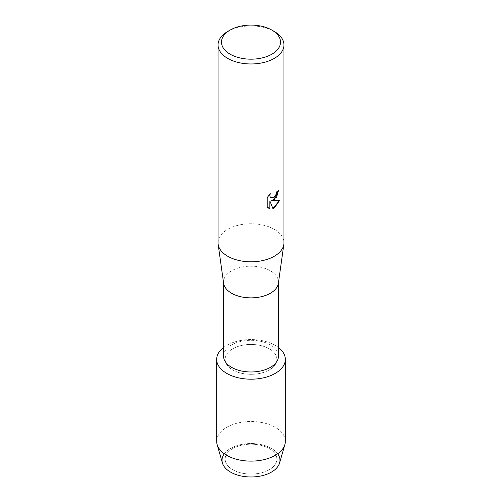 <?xml version="1.0" encoding="UTF-8"?>
<svg xmlns="http://www.w3.org/2000/svg" width="502" height="502" viewBox="0 0 502 502"><rect width="100%" height="100%" fill="white"/><g stroke="black" fill="none" stroke-linecap="round" stroke-linejoin="round"><path stroke-width="0.38" stroke-dasharray="2.51 1.88" d="M269.298 469.69A25.872 14.941 180 0 1 241.098 472.928A25.872 14.941 180 0 1 225.128 459.129A25.872 14.941 180 0 1 232.702 448.568A25.872 14.941 180 0 1 260.902 445.33A25.872 14.941 180 0 1 276.872 459.129A25.872 14.941 180 0 1 269.298 469.69A25.872 14.941 180 0 1 241.098 472.928A25.872 14.941 180 0 1 225.128 459.129A25.872 14.941 180 0 1 232.702 448.568A25.872 14.941 180 0 1 260.902 445.33A25.872 14.941 180 0 1 276.872 459.129A25.872 14.941 180 0 1 269.298 469.69M224.306 453.764A28.965 16.723 180 0 1 230.518 448.43A28.965 16.723 180 0 1 277.694 453.764M269.298 369.93A25.872 14.941 180 0 1 241.098 373.168A25.872 14.941 180 0 1 225.128 359.369A25.872 14.941 180 0 1 232.702 348.808A25.872 14.941 180 0 1 260.902 345.571A25.872 14.941 180 0 1 276.872 359.369A25.872 14.941 180 0 1 269.298 369.93A25.872 14.941 180 0 1 241.098 373.168A25.872 14.941 180 0 1 225.128 359.369A25.872 14.941 180 0 1 232.702 348.808A25.872 14.941 180 0 1 260.902 345.571A25.872 14.941 180 0 1 276.872 359.369A25.872 14.941 180 0 1 269.298 369.93M223.541 356.131A27.459 15.851 180 0 1 231.585 344.924A27.459 15.851 180 0 1 261.504 341.486A27.459 15.851 180 0 1 278.459 356.131M223.541 347.478A34.324 19.816 180 0 1 226.728 345.357A34.324 19.816 180 0 1 278.459 347.478A34.324 19.816 180 0 0 226.728 345.357A34.324 19.816 180 0 0 223.541 347.478M223.635 283.304A27.459 15.851 180 0 1 223.541 282.024A27.459 15.851 180 0 1 231.585 270.816A27.459 15.851 180 0 1 261.504 267.378A27.459 15.851 180 0 1 278.459 282.024A27.459 15.851 180 0 1 278.365 283.304M218.05 242.792A32.95 19.026 180 0 1 227.701 229.339A32.95 19.026 180 0 1 263.606 225.216A32.95 19.026 180 0 1 283.95 242.792M278.566 190.358L278.566 190.283A32.881 18.982 180 0 1 276.721 191.764L276.407 193.741L274.061 197.311L270.967 197.801M270.17 193.766L267.171 197.531L267.221 207.113M279.614 200.373L271.425 200.8M267.171 207.081L268.445 208.092M269.819 200.9L272.893 208.543M227.701 31.494A32.95 19.026 180 0 1 274.299 31.494M222.424 462.982A28.965 16.723 180 0 1 230.518 448.43A28.965 16.723 180 0 1 264.24 445.381A28.965 16.723 180 0 1 279.576 462.982M216.676 441.308A34.324 19.816 180 0 1 226.728 427.296A34.324 19.816 180 0 1 264.134 423.004A34.324 19.816 180 0 1 285.324 441.308M225.128 459.129L225.128 359.369L225.128 459.129M223.541 282.664L223.541 282.024M278.459 282.664L278.459 282.024M276.872 459.129L276.872 359.369L276.872 459.129"/><path stroke-width="0.75" d="M277.694 453.764A28.965 16.723 180 0 1 271.482 472.081A28.965 16.723 180 0 1 234.836 474.133A28.965 16.723 180 0 1 224.306 453.764M278.459 282.664L278.459 356.131A27.459 15.851 180 0 1 270.415 367.345A27.459 15.851 180 0 1 240.496 370.777A27.459 15.851 180 0 1 223.541 356.131L223.541 282.664M275.272 373.381A34.324 19.816 180 0 1 228.51 374.341A34.324 19.816 180 0 1 223.541 347.478A34.324 19.816 180 0 0 216.676 359.369A34.324 19.816 180 0 0 237.866 377.673A34.324 19.816 180 0 0 275.272 373.381A34.324 19.816 180 0 0 278.459 347.478A34.324 19.816 180 0 1 285.324 359.369A34.324 19.816 180 0 1 275.272 373.381M271.871 30.089L274.299 31.494A32.95 19.026 180 0 1 283.95 44.942L283.95 242.792A32.95 19.026 180 0 1 283.843 244.33L278.365 283.304A27.459 15.851 180 0 1 270.415 293.231A27.459 15.851 180 0 1 241.525 296.902A27.459 15.851 180 0 1 223.635 283.304L218.157 244.33A32.95 19.026 180 0 1 218.05 242.792L218.05 44.942A32.95 19.026 180 0 1 227.701 31.494L230.129 30.089A29.518 17.043 180 0 1 271.871 30.089A29.518 17.043 180 0 1 271.871 54.191A29.518 17.043 180 0 1 230.129 54.191A29.518 17.043 180 0 1 230.129 30.089L227.701 31.494M283.843 244.33A32.95 19.026 180 0 1 274.299 256.24A32.95 19.026 180 0 1 239.63 260.645A32.95 19.026 180 0 1 218.157 244.33M274.299 199.752L271.475 200.831L279.683 200.361L274.299 207.991L272.906 208.581L269.869 200.925L269.869 208.669L267.221 207.113L267.221 197.562L270.271 193.659L269.856 195.56L270.158 196.916L270.992 197.819L274.299 197.186L276.451 193.772L276.771 191.789A32.95 19.026 0 0 0 278.616 190.314L274.299 199.752M283.95 44.942A32.95 19.026 180 0 1 274.299 58.395A32.95 19.026 180 0 1 238.394 62.518A32.95 19.026 180 0 1 218.05 44.942M278.566 190.358L276.558 197.173L271.475 200.831M270.992 197.819L270.107 196.891L269.812 195.529L270.17 193.766M268.445 208.092L269.819 208.637L269.869 200.925M272.893 208.543L279.614 200.373M285.324 359.369L285.324 441.308A34.324 19.816 180 0 1 284.86 444.546L279.576 462.982A28.965 16.723 180 0 1 271.482 472.081A28.965 16.723 180 0 1 242.14 476.178A28.965 16.723 180 0 1 222.424 462.982L217.14 444.546A34.324 19.816 180 0 1 216.676 441.308L216.676 359.369M284.86 444.546A34.324 19.816 180 0 1 275.272 455.32A34.324 19.816 180 0 1 240.508 460.177A34.324 19.816 180 0 1 217.14 444.546"/></g></svg>
